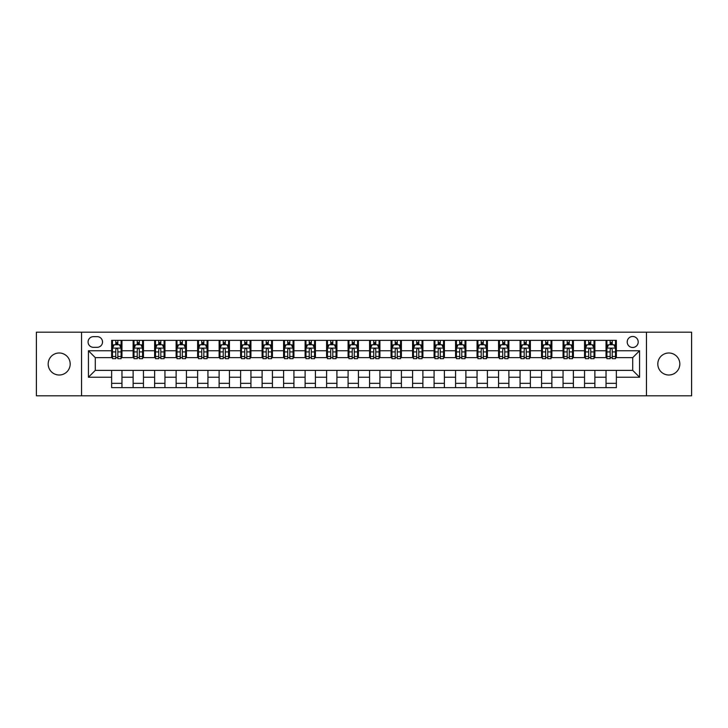 <?xml version="1.0" encoding="UTF-8"?>
<svg xmlns="http://www.w3.org/2000/svg" width="728" height="728" viewBox="0 0 728 728"><rect width="100%" height="100%" fill="white"/><g stroke="black" fill="none" stroke-linecap="round" stroke-linejoin="round"><path stroke-width="1.09" d="M668.814 352.998A11.002 11.002 0 0 0 657.812 364A11.002 11.002 0 0 0 668.814 375.002A11.002 11.002 0 0 0 679.825 364A11.002 11.002 0 0 0 668.814 352.998M59.186 352.998A11.002 11.002 0 0 0 48.175 364A11.002 11.002 0 0 0 59.186 375.002A11.002 11.002 0 0 0 70.188 364A11.002 11.002 0 0 0 59.186 352.998M632.705 336.482A5.505 5.505 0 0 0 627.199 341.987A5.505 5.505 0 0 0 632.705 347.493A5.505 5.505 0 0 0 638.201 341.987A5.505 5.505 0 0 0 632.705 336.482M646.455 395.814L691.6 395.814L691.6 332.186L646.455 332.186L646.455 395.814L81.545 395.814L81.545 332.186L36.4 332.186L36.4 395.814L81.545 395.814M93.412 347.32L97.188 347.32A5.333 5.333 0 0 0 102.521 341.987A5.333 5.333 0 0 0 97.188 336.654L93.412 336.654A5.333 5.333 0 0 0 88.079 341.987A5.333 5.333 0 0 0 93.412 347.32M646.455 332.186L81.545 332.186M111.639 377.24L88.425 377.24L88.425 350.76L111.639 350.76L111.639 357.639L95.295 357.639L95.295 370.361L111.639 370.361L111.639 387.642L616.361 387.642L616.361 370.361L632.705 370.361L632.705 357.639L616.361 357.639L616.361 350.76L639.575 350.76L639.575 377.24L616.361 377.24M616.361 350.76L616.361 340.358L111.639 340.358L111.639 350.76M606.042 340.358L606.042 357.639L606.906 357.639M610.173 357.639L612.239 357.639M615.506 357.639L616.361 357.639M606.042 357.639L594.012 357.639M584.548 340.358L584.548 357.639L585.412 357.639M588.679 357.639L590.745 357.639M584.548 357.639L572.508 357.639M563.053 340.358L563.053 357.639L563.918 357.639M567.185 357.639L569.241 357.639M563.053 357.639L551.014 357.639M541.559 340.358L541.559 357.639L542.415 357.639M545.682 357.639L547.747 357.639M541.559 357.639L529.52 357.639M520.065 340.358L520.065 357.639L520.92 357.639M524.187 357.639L526.253 357.639M520.065 357.639L508.026 357.639M498.562 340.358L498.562 357.639L499.426 357.639M502.693 357.639L504.759 357.639M498.562 357.639L486.531 357.639M477.067 340.358L477.067 357.639L477.932 357.639M481.199 357.639L483.265 357.639M477.067 357.639L465.028 357.639M455.573 340.358L455.573 357.639L456.429 357.639M459.705 357.639L461.761 357.639M455.573 357.639L443.534 357.639M434.079 340.358L434.079 357.639L434.935 357.639M438.201 357.639L440.267 357.639M434.079 357.639L422.04 357.639M412.585 340.358L412.585 357.639L413.44 357.639M416.707 357.639L418.773 357.639M412.585 357.639L400.546 357.639M391.082 340.358L391.082 357.639L391.946 357.639M395.213 357.639L397.279 357.639M391.082 357.639L379.051 357.639M369.587 340.358L369.587 357.639L370.452 357.639M373.719 357.639L375.775 357.639M369.587 357.639L357.548 357.639M348.093 340.358L348.093 357.639L348.949 357.639M352.225 357.639L354.281 357.639M348.093 357.639L336.054 357.639M326.599 340.358L326.599 357.639L327.454 357.639M330.721 357.639L332.787 357.639M326.599 357.639L314.56 357.639M305.105 340.358L305.105 357.639L305.96 357.639M309.227 357.639L311.293 357.639M305.105 357.639L293.066 357.639M283.601 340.358L283.601 357.639L284.466 357.639M287.733 357.639L289.799 357.639M283.601 357.639L271.571 357.639M262.107 340.358L262.107 357.639L262.972 357.639M266.239 357.639L268.295 357.639M262.107 357.639L250.068 357.639M240.613 340.358L240.613 357.639L241.469 357.639M244.735 357.639L246.801 357.639M240.613 357.639L228.574 357.639M219.119 340.358L219.119 357.639L219.974 357.639M223.241 357.639L225.307 357.639M219.119 357.639L207.08 357.639M197.625 340.358L197.625 357.639L198.48 357.639M201.747 357.639L203.813 357.639M197.625 357.639L185.585 357.639M176.121 340.358L176.121 357.639L176.986 357.639M180.253 357.639L182.319 357.639M176.121 357.639L164.082 357.639M154.627 340.358L154.627 357.639L155.492 357.639M158.759 357.639L160.815 357.639M154.627 357.639L142.588 357.639M133.133 340.358L133.133 357.639L133.988 357.639M137.255 357.639L139.321 357.639M133.133 357.639L121.094 357.639M111.639 357.639L112.494 357.639M115.761 357.639L117.827 357.639M111.639 370.361L121.958 370.361L121.958 387.642M616.361 370.361L121.958 370.361M121.958 340.358L121.958 357.639M111.639 344.653L112.494 344.653M115.761 344.653L117.827 344.653M121.094 344.653L121.958 344.653M111.639 383.347L121.958 383.347M133.133 370.361L133.133 387.642M143.452 340.358L143.452 357.639M133.133 344.653L133.988 344.653M137.255 344.653L139.321 344.653M142.588 344.653L143.452 344.653M143.452 370.361L143.452 387.642M133.133 383.347L143.452 383.347M154.627 370.361L154.627 387.642M164.947 370.361L164.947 387.642M154.627 383.347L164.947 383.347M164.947 340.358L164.947 357.639M154.627 344.653L155.492 344.653M158.759 344.653L160.815 344.653M164.082 344.653L164.947 344.653M176.121 370.361L176.121 387.642M186.441 370.361L186.441 387.642M176.121 383.347L186.441 383.347M186.441 340.358L186.441 357.639M176.121 344.653L176.986 344.653M180.253 344.653L182.319 344.653M185.585 344.653L186.441 344.653M197.625 370.361L197.625 387.642M207.935 370.361L207.935 387.642M197.625 383.347L207.935 383.347M207.935 340.358L207.935 357.639M197.625 344.653L198.48 344.653M201.747 344.653L203.813 344.653M207.08 344.653L207.935 344.653M219.119 370.361L219.119 387.642M229.438 370.361L229.438 387.642M219.119 383.347L229.438 383.347M229.438 340.358L229.438 357.639M219.119 344.653L219.974 344.653M223.241 344.653L225.307 344.653M228.574 344.653L229.438 344.653M240.613 370.361L240.613 387.642M250.933 370.361L250.933 387.642M240.613 383.347L250.933 383.347M250.933 340.358L250.933 357.639M240.613 344.653L241.469 344.653M244.735 344.653L246.801 344.653M250.068 344.653L250.933 344.653M262.107 370.361L262.107 387.642M272.427 370.361L272.427 387.642M262.107 383.347L272.427 383.347M272.427 340.358L272.427 357.639M262.107 344.653L262.972 344.653M266.239 344.653L268.295 344.653M271.571 344.653L272.427 344.653M283.601 370.361L283.601 387.642M293.921 370.361L293.921 387.642M283.601 383.347L293.921 383.347M293.921 340.358L293.921 357.639M283.601 344.653L284.466 344.653M287.733 344.653L289.799 344.653M293.066 344.653L293.921 344.653M305.105 370.361L305.105 387.642M315.415 370.361L315.415 387.642M305.105 383.347L315.415 383.347M315.415 340.358L315.415 357.639M305.105 344.653L305.96 344.653M309.227 344.653L311.293 344.653M314.56 344.653L315.415 344.653M326.599 370.361L326.599 387.642M336.918 370.361L336.918 387.642M326.599 383.347L336.918 383.347M336.918 340.358L336.918 357.639M326.599 344.653L327.454 344.653M330.721 344.653L332.787 344.653M336.054 344.653L336.918 344.653M348.093 370.361L348.093 387.642M358.413 370.361L358.413 387.642M348.093 383.347L358.413 383.347M358.413 340.358L358.413 357.639M348.093 344.653L348.949 344.653M352.225 344.653L354.281 344.653M357.548 344.653L358.413 344.653M369.587 370.361L369.587 387.642M379.907 370.361L379.907 387.642M369.587 383.347L379.907 383.347M379.907 340.358L379.907 357.639M369.587 344.653L370.452 344.653M373.719 344.653L375.775 344.653M379.051 344.653L379.907 344.653M391.082 370.361L391.082 387.642M401.401 370.361L401.401 387.642M391.082 383.347L401.401 383.347M401.401 340.358L401.401 357.639M391.082 344.653L391.946 344.653M395.213 344.653L397.279 344.653M400.546 344.653L401.401 344.653M412.585 370.361L412.585 387.642M422.895 370.361L422.895 387.642M412.585 383.347L422.895 383.347M422.895 340.358L422.895 357.639M412.585 344.653L413.44 344.653M416.707 344.653L418.773 344.653M422.04 344.653L422.895 344.653M434.079 370.361L434.079 387.642M444.399 370.361L444.399 387.642M434.079 383.347L444.399 383.347M444.399 340.358L444.399 357.639M434.079 344.653L434.935 344.653M438.201 344.653L440.267 344.653M443.534 344.653L444.399 344.653M455.573 370.361L455.573 387.642M465.893 370.361L465.893 387.642M455.573 383.347L465.893 383.347M465.893 340.358L465.893 357.639M455.573 344.653L456.429 344.653M459.705 344.653L461.761 344.653M465.028 344.653L465.893 344.653M477.067 370.361L477.067 387.642M487.387 370.361L487.387 387.642M477.067 383.347L487.387 383.347M487.387 340.358L487.387 357.639M477.067 344.653L477.932 344.653M481.199 344.653L483.265 344.653M486.531 344.653L487.387 344.653M498.562 370.361L498.562 387.642M508.881 370.361L508.881 387.642M498.562 383.347L508.881 383.347M508.881 340.358L508.881 357.639M498.562 344.653L499.426 344.653M502.693 344.653L504.759 344.653M508.026 344.653L508.881 344.653M520.065 370.361L520.065 387.642M530.375 370.361L530.375 387.642M520.065 383.347L530.375 383.347M530.375 340.358L530.375 357.639M520.065 344.653L520.92 344.653M524.187 344.653L526.253 344.653M529.52 344.653L530.375 344.653M541.559 370.361L541.559 387.642M551.879 370.361L551.879 387.642M541.559 383.347L551.879 383.347M551.879 340.358L551.879 357.639M541.559 344.653L542.415 344.653M545.682 344.653L547.747 344.653M551.014 344.653L551.879 344.653M563.053 370.361L563.053 387.642M573.373 370.361L573.373 387.642M563.053 383.347L573.373 383.347M573.373 340.358L573.373 357.639M563.053 344.653L563.918 344.653M567.185 344.653L569.241 344.653M572.508 344.653L573.373 344.653M584.548 370.361L584.548 387.642M594.867 370.361L594.867 387.642M584.548 383.347L594.867 383.347M594.867 340.358L594.867 357.639M584.548 344.653L585.412 344.653M588.679 344.653L590.745 344.653M594.012 344.653L594.867 344.653M606.042 370.361L606.042 387.642M606.042 383.347L616.361 383.347M606.042 344.653L606.906 344.653M610.173 344.653L612.239 344.653M615.506 344.653L616.361 344.653M95.295 357.639L88.425 350.76M95.295 370.361L88.425 377.24M639.575 350.76L632.705 357.639M639.575 377.24L632.705 370.361M117.827 342.588L115.761 342.588M121.094 356.511L117.827 356.511L117.827 358.667L121.094 358.667L121.094 348.175L119.374 344.735L114.214 344.735L112.494 348.175L112.494 358.667L115.761 358.667L115.761 356.511L112.494 356.511M112.494 348.175L112.494 340.358M121.094 348.175L121.094 340.358M115.761 344.735L115.761 340.358M117.827 340.358L117.827 344.735M117.827 356.511L117.827 349.467C117.144 348.148 116.453 348.148 115.761 349.467L115.761 356.511M139.321 342.588L137.255 342.588M142.588 356.511L139.321 356.511L139.321 358.667L142.588 358.667L142.588 348.175L140.868 344.735L135.708 344.735L133.988 348.175L133.988 358.667L137.255 358.667L137.255 356.511L133.988 356.511M133.988 348.175L133.988 340.358M142.588 348.175L142.588 340.358M137.255 344.735L137.255 340.358M139.321 340.358L139.321 344.735M139.321 356.511L139.321 349.467C138.638 348.148 137.947 348.148 137.255 349.467L137.255 356.511M160.815 342.588L158.759 342.588M164.082 356.511L160.815 356.511L160.815 358.667L164.082 358.667L164.082 348.175L162.371 344.735L157.212 344.735L155.492 348.175L155.492 358.667L158.759 358.667L158.759 356.511L155.492 356.511M155.492 348.175L155.492 340.358M164.082 348.175L164.082 340.358M158.759 344.735L158.759 340.358M160.815 340.358L160.815 344.735M160.815 356.511L160.815 349.467C160.133 348.148 159.441 348.148 158.759 349.467L158.759 356.511M182.319 342.588L180.253 342.588M185.585 356.511L182.319 356.511L182.319 358.667L185.585 358.667L185.585 348.175L183.866 344.735L178.706 344.735L176.986 348.175L176.986 358.667L180.253 358.667L180.253 356.511L176.986 356.511M176.986 348.175L176.986 340.358M185.585 348.175L185.585 340.358M180.253 344.735L180.253 340.358M182.319 340.358L182.319 344.735M182.319 356.511L182.319 349.467C181.627 348.148 180.944 348.148 180.253 349.467L180.253 356.511M203.813 342.588L201.747 342.588M207.08 356.511L203.813 356.511L203.813 358.667L207.08 358.667L207.08 348.175L205.36 344.735L200.2 344.735L198.48 348.175L198.48 358.667L201.747 358.667L201.747 356.511L198.48 356.511M198.48 348.175L198.48 340.358M207.08 348.175L207.08 340.358M201.747 344.735L201.747 340.358M203.813 340.358L203.813 344.735M203.813 356.511L203.813 349.467C203.121 348.148 202.439 348.148 201.747 349.467L201.747 356.511M225.307 342.588L223.241 342.588M228.574 356.511L225.307 356.511L225.307 358.667L228.574 358.667L228.574 348.175L226.854 344.735L221.694 344.735L219.974 348.175L219.974 358.667L223.241 358.667L223.241 356.511L219.974 356.511M219.974 348.175L219.974 340.358M228.574 348.175L228.574 340.358M223.241 344.735L223.241 340.358M225.307 340.358L225.307 344.735M225.307 356.511L225.307 349.467C224.624 348.148 223.933 348.148 223.241 349.467L223.241 356.511M246.801 342.588L244.735 342.588M250.068 356.511L246.801 356.511L246.801 358.667L250.068 358.667L250.068 348.175L248.348 344.735L243.188 344.735L241.469 348.175L241.469 358.667L244.735 358.667L244.735 356.511L241.469 356.511M241.469 348.175L241.469 340.358M250.068 348.175L250.068 340.358M244.735 344.735L244.735 340.358M246.801 340.358L246.801 344.735M246.801 356.511L246.801 349.467C246.119 348.148 245.427 348.148 244.735 349.467L244.735 356.511M268.295 342.588L266.239 342.588M271.571 356.511L268.295 356.511L268.295 358.667L271.571 358.667L271.571 348.175L269.851 344.735L264.692 344.735L262.972 348.175L262.972 358.667L266.239 358.667L266.239 356.511L262.972 356.511M262.972 348.175L262.972 340.358M271.571 348.175L271.571 340.358M266.239 344.735L266.239 340.358M268.295 340.358L268.295 344.735M268.295 356.511L268.295 349.467C267.613 348.148 266.921 348.148 266.239 349.467L266.239 356.511M289.799 342.588L287.733 342.588M293.066 356.511L289.799 356.511L289.799 358.667L293.066 358.667L293.066 348.175L291.346 344.735L286.186 344.735L284.466 348.175L284.466 358.667L287.733 358.667L287.733 356.511L284.466 356.511M284.466 348.175L284.466 340.358M293.066 348.175L293.066 340.358M287.733 344.735L287.733 340.358M289.799 340.358L289.799 344.735M289.799 356.511L289.799 349.467C289.107 348.148 288.425 348.148 287.733 349.467L287.733 356.511M311.293 342.588L309.227 342.588M314.56 356.511L311.293 356.511L311.293 358.667L314.56 358.667L314.56 348.175L312.84 344.735L307.68 344.735L305.96 348.175L305.96 358.667L309.227 358.667L309.227 356.511L305.96 356.511M305.96 348.175L305.96 340.358M314.56 348.175L314.56 340.358M309.227 344.735L309.227 340.358M311.293 340.358L311.293 344.735M311.293 356.511L311.293 349.467C310.601 348.148 309.919 348.148 309.227 349.467L309.227 356.511M332.787 342.588L330.721 342.588M336.054 356.511L332.787 356.511L332.787 358.667L336.054 358.667L336.054 348.175L334.334 344.735L329.174 344.735L327.454 348.175L327.454 358.667L330.721 358.667L330.721 356.511L327.454 356.511M327.454 348.175L327.454 340.358M336.054 348.175L336.054 340.358M330.721 344.735L330.721 340.358M332.787 340.358L332.787 344.735M332.787 356.511L332.787 349.467C332.104 348.148 331.413 348.148 330.721 349.467L330.721 356.511M354.281 342.588L352.225 342.588M357.548 356.511L354.281 356.511L354.281 358.667L357.548 358.667L357.548 348.175L355.828 344.735L350.669 344.735L348.949 348.175L348.949 358.667L352.225 358.667L352.225 356.511L348.949 356.511M348.949 348.175L348.949 340.358M357.548 348.175L357.548 340.358M352.225 344.735L352.225 340.358M354.281 340.358L354.281 344.735M354.281 356.511L354.281 349.467C353.599 348.148 352.907 348.148 352.225 349.467L352.225 356.511M375.775 342.588L373.719 342.588M379.051 356.511L375.775 356.511L375.775 358.667L379.051 358.667L379.051 348.175L377.332 344.735L372.172 344.735L370.452 348.175L370.452 358.667L373.719 358.667L373.719 356.511L370.452 356.511M370.452 348.175L370.452 340.358M379.051 348.175L379.051 340.358M373.719 344.735L373.719 340.358M375.775 340.358L375.775 344.735M375.775 356.511L375.775 349.467C375.093 348.148 374.401 348.148 373.719 349.467L373.719 356.511M397.279 342.588L395.213 342.588M400.546 356.511L397.279 356.511L397.279 358.667L400.546 358.667L400.546 348.175L398.826 344.735L393.666 344.735L391.946 348.175L391.946 358.667L395.213 358.667L395.213 356.511L391.946 356.511M391.946 348.175L391.946 340.358M400.546 348.175L400.546 340.358M395.213 344.735L395.213 340.358M397.279 340.358L397.279 344.735M397.279 356.511L397.279 349.467C396.587 348.148 395.905 348.148 395.213 349.467L395.213 356.511M418.773 342.588L416.707 342.588M422.04 356.511L418.773 356.511L418.773 358.667L422.04 358.667L422.04 348.175L420.32 344.735L415.16 344.735L413.44 348.175L413.44 358.667L416.707 358.667L416.707 356.511L413.44 356.511M413.44 348.175L413.44 340.358M422.04 348.175L422.04 340.358M416.707 344.735L416.707 340.358M418.773 340.358L418.773 344.735M418.773 356.511L418.773 349.467C418.081 348.148 417.399 348.148 416.707 349.467L416.707 356.511M440.267 342.588L438.201 342.588M443.534 356.511L440.267 356.511L440.267 358.667L443.534 358.667L443.534 348.175L441.814 344.735L436.654 344.735L434.935 348.175L434.935 358.667L438.201 358.667L438.201 356.511L434.935 356.511M434.935 348.175L434.935 340.358M443.534 348.175L443.534 340.358M438.201 344.735L438.201 340.358M440.267 340.358L440.267 344.735M440.267 356.511L440.267 349.467C439.585 348.148 438.893 348.148 438.201 349.467L438.201 356.511M461.761 342.588L459.705 342.588M465.028 356.511L461.761 356.511L461.761 358.667L465.028 358.667L465.028 348.175L463.308 344.735L458.149 344.735L456.429 348.175L456.429 358.667L459.705 358.667L459.705 356.511L456.429 356.511M456.429 348.175L456.429 340.358M465.028 348.175L465.028 340.358M459.705 344.735L459.705 340.358M461.761 340.358L461.761 344.735M461.761 356.511L461.761 349.467C461.079 348.148 460.387 348.148 459.705 349.467L459.705 356.511M483.265 342.588L481.199 342.588M486.531 356.511L483.265 356.511L483.265 358.667L486.531 358.667L486.531 348.175L484.812 344.735L479.652 344.735L477.932 348.175L477.932 358.667L481.199 358.667L481.199 356.511L477.932 356.511M477.932 348.175L477.932 340.358M486.531 348.175L486.531 340.358M481.199 344.735L481.199 340.358M483.265 340.358L483.265 344.735M483.265 356.511L483.265 349.467C482.573 348.148 481.881 348.148 481.199 349.467L481.199 356.511M504.759 342.588L502.693 342.588M508.026 356.511L504.759 356.511L504.759 358.667L508.026 358.667L508.026 348.175L506.306 344.735L501.146 344.735L499.426 348.175L499.426 358.667L502.693 358.667L502.693 356.511L499.426 356.511M499.426 348.175L499.426 340.358M508.026 348.175L508.026 340.358M502.693 344.735L502.693 340.358M504.759 340.358L504.759 344.735M504.759 356.511L504.759 349.467C504.067 348.148 503.385 348.148 502.693 349.467L502.693 356.511M526.253 342.588L524.187 342.588M529.52 356.511L526.253 356.511L526.253 358.667L529.52 358.667L529.52 348.175L527.8 344.735L522.64 344.735L520.92 348.175L520.92 358.667L524.187 358.667L524.187 356.511L520.92 356.511M520.92 348.175L520.92 340.358M529.52 348.175L529.52 340.358M524.187 344.735L524.187 340.358M526.253 340.358L526.253 344.735M526.253 356.511L526.253 349.467C525.561 348.148 524.879 348.148 524.187 349.467L524.187 356.511M547.747 342.588L545.682 342.588M551.014 356.511L547.747 356.511L547.747 358.667L551.014 358.667L551.014 348.175L549.294 344.735L544.135 344.735L542.415 348.175L542.415 358.667L545.682 358.667L545.682 356.511L542.415 356.511M542.415 348.175L542.415 340.358M551.014 348.175L551.014 340.358M545.682 344.735L545.682 340.358M547.747 340.358L547.747 344.735M547.747 356.511L547.747 349.467C547.065 348.148 546.373 348.148 545.682 349.467L545.682 356.511M569.241 342.588L567.185 342.588M572.508 356.511L569.241 356.511L569.241 358.667L572.508 358.667L572.508 348.175L570.788 344.735L565.629 344.735L563.918 348.175L563.918 358.667L567.185 358.667L567.185 356.511L563.918 356.511M563.918 348.175L563.918 340.358M572.508 348.175L572.508 340.358M567.185 344.735L567.185 340.358M569.241 340.358L569.241 344.735M569.241 356.511L569.241 349.467C568.559 348.148 567.867 348.148 567.185 349.467L567.185 356.511M590.745 342.588L588.679 342.588M594.012 356.511L590.745 356.511L590.745 358.667L594.012 358.667L594.012 348.175L592.292 344.735L587.132 344.735L585.412 348.175L585.412 358.667L588.679 358.667L588.679 356.511L585.412 356.511M585.412 348.175L585.412 340.358M594.012 348.175L594.012 340.358M588.679 344.735L588.679 340.358M590.745 340.358L590.745 344.735M590.745 356.511L590.745 349.467C590.053 348.148 589.361 348.148 588.679 349.467L588.679 356.511M612.239 342.588L610.173 342.588M615.506 356.511L612.239 356.511L612.239 358.667L615.506 358.667L615.506 348.175L613.786 344.735L608.626 344.735L606.906 348.175L606.906 358.667L610.173 358.667L610.173 356.511L606.906 356.511M606.906 348.175L606.906 340.358M615.506 348.175L615.506 340.358M610.173 344.735L610.173 340.358M612.239 340.358L612.239 344.735M612.239 356.511L612.239 349.467C611.547 348.148 610.865 348.148 610.173 349.467L610.173 356.511M133.133 377.24L121.958 377.24M133.133 350.76L121.958 350.76M154.627 350.76L143.452 350.76M154.627 377.24L143.452 377.24M176.121 350.76L164.947 350.76M176.121 377.24L164.947 377.24M197.625 350.76L186.441 350.76M197.625 377.24L186.441 377.24M219.119 350.76L207.935 350.76M219.119 377.24L207.935 377.24M240.613 350.76L229.438 350.76M240.613 377.24L229.438 377.24M262.107 350.76L250.933 350.76M262.107 377.24L250.933 377.24M283.601 350.76L272.427 350.76M283.601 377.24L272.427 377.24M305.105 350.76L293.921 350.76M305.105 377.24L293.921 377.24M326.599 350.76L315.415 350.76M326.599 377.24L315.415 377.24M348.093 350.76L336.918 350.76M348.093 377.24L336.918 377.24M369.587 350.76L358.413 350.76M369.587 377.24L358.413 377.24M391.082 350.76L379.907 350.76M391.082 377.24L379.907 377.24M412.585 350.76L401.401 350.76M412.585 377.24L401.401 377.24M434.079 350.76L422.895 350.76M434.079 377.24L422.895 377.24M455.573 350.76L444.399 350.76M455.573 377.24L444.399 377.24M477.067 350.76L465.893 350.76M477.067 377.24L465.893 377.24M498.562 350.76L487.387 350.76M498.562 377.24L487.387 377.24M520.065 350.76L508.881 350.76M520.065 377.24L508.881 377.24M541.559 350.76L530.375 350.76M541.559 377.24L530.375 377.24M563.053 350.76L551.879 350.76M563.053 377.24L551.879 377.24M584.548 350.76L573.373 350.76M584.548 377.24L573.373 377.24M606.042 350.76L594.867 350.76M606.042 377.24L594.867 377.24M121.048 348.093L112.54 348.093M112.494 344.945L114.114 344.945M119.474 344.945L121.094 344.945M115.761 351.906L112.494 351.906M121.094 351.906L117.827 351.906M117.827 343.689L115.761 343.689M142.552 348.093L134.034 348.093M133.988 344.945L135.608 344.945M140.977 344.945L142.588 344.945M137.255 351.906L133.988 351.906M142.588 351.906L139.321 351.906M139.321 343.689L137.255 343.689M164.046 348.093L155.528 348.093M155.492 344.945L157.102 344.945M162.471 344.945L164.082 344.945M158.759 351.906L155.492 351.906M164.082 351.906L160.815 351.906M160.815 343.689L158.759 343.689M185.54 348.093L177.031 348.093M176.986 344.945L178.597 344.945M183.966 344.945L185.585 344.945M180.253 351.906L176.986 351.906M185.585 351.906L182.319 351.906M182.319 343.689L180.253 343.689M207.034 348.093L198.526 348.093M198.48 344.945L200.1 344.945M205.46 344.945L207.08 344.945M201.747 351.906L198.48 351.906M207.08 351.906L203.813 351.906M203.813 343.689L201.747 343.689M228.528 348.093L220.02 348.093M219.974 344.945L221.594 344.945M226.954 344.945L228.574 344.945M223.241 351.906L219.974 351.906M228.574 351.906L225.307 351.906M225.307 343.689L223.241 343.689M250.032 348.093L241.514 348.093M241.469 344.945L243.088 344.945M248.457 344.945L250.068 344.945M244.735 351.906L241.469 351.906M250.068 351.906L246.801 351.906M246.801 343.689L244.735 343.689M271.526 348.093L263.008 348.093M262.972 344.945L264.582 344.945M269.952 344.945L271.571 344.945M266.239 351.906L262.972 351.906M271.571 351.906L268.295 351.906M268.295 343.689L266.239 343.689M293.02 348.093L284.512 348.093M284.466 344.945L286.077 344.945M291.446 344.945L293.066 344.945M287.733 351.906L284.466 351.906M293.066 351.906L289.799 351.906M289.799 343.689L287.733 343.689M314.514 348.093L306.006 348.093M305.96 344.945L307.58 344.945M312.94 344.945L314.56 344.945M309.227 351.906L305.96 351.906M314.56 351.906L311.293 351.906M311.293 343.689L309.227 343.689M336.008 348.093L327.5 348.093M327.454 344.945L329.074 344.945M334.434 344.945L336.054 344.945M330.721 351.906L327.454 351.906M336.054 351.906L332.787 351.906M332.787 343.689L330.721 343.689M357.512 348.093L348.994 348.093M348.949 344.945L350.568 344.945M355.937 344.945L357.548 344.945M352.225 351.906L348.949 351.906M357.548 351.906L354.281 351.906M354.281 343.689L352.225 343.689M379.006 348.093L370.488 348.093M370.452 344.945L372.063 344.945M377.432 344.945L379.051 344.945M373.719 351.906L370.452 351.906M379.051 351.906L375.775 351.906M375.775 343.689L373.719 343.689M400.5 348.093L391.992 348.093M391.946 344.945L393.566 344.945M398.926 344.945L400.546 344.945M395.213 351.906L391.946 351.906M400.546 351.906L397.279 351.906M397.279 343.689L395.213 343.689M421.994 348.093L413.486 348.093M413.44 344.945L415.06 344.945M420.42 344.945L422.04 344.945M416.707 351.906L413.44 351.906M422.04 351.906L418.773 351.906M418.773 343.689L416.707 343.689M443.489 348.093L434.98 348.093M434.935 344.945L436.554 344.945M441.923 344.945L443.534 344.945M438.201 351.906L434.935 351.906M443.534 351.906L440.267 351.906M440.267 343.689L438.201 343.689M464.992 348.093L456.474 348.093M456.429 344.945L458.049 344.945M463.418 344.945L465.028 344.945M459.705 351.906L456.429 351.906M465.028 351.906L461.761 351.906M461.761 343.689L459.705 343.689M486.486 348.093L477.968 348.093M477.932 344.945L479.543 344.945M484.912 344.945L486.531 344.945M481.199 351.906L477.932 351.906M486.531 351.906L483.265 351.906M483.265 343.689L481.199 343.689M507.98 348.093L499.472 348.093M499.426 344.945L501.046 344.945M506.406 344.945L508.026 344.945M502.693 351.906L499.426 351.906M508.026 351.906L504.759 351.906M504.759 343.689L502.693 343.689M529.474 348.093L520.966 348.093M520.92 344.945L522.54 344.945M527.9 344.945L529.52 344.945M524.187 351.906L520.92 351.906M529.52 351.906L526.253 351.906M526.253 343.689L524.187 343.689M550.969 348.093L542.46 348.093M542.415 344.945L544.034 344.945M549.403 344.945L551.014 344.945M545.682 351.906L542.415 351.906M551.014 351.906L547.747 351.906M547.747 343.689L545.682 343.689M572.472 348.093L563.954 348.093M563.918 344.945L565.529 344.945M570.898 344.945L572.508 344.945M567.185 351.906L563.918 351.906M572.508 351.906L569.241 351.906M569.241 343.689L567.185 343.689M593.966 348.093L585.449 348.093M585.412 344.945L587.023 344.945M592.392 344.945L594.012 344.945M588.679 351.906L585.412 351.906M594.012 351.906L590.745 351.906M590.745 343.689L588.679 343.689M615.46 348.093L606.952 348.093M606.906 344.945L608.526 344.945M613.886 344.945L615.506 344.945M610.173 351.906L606.906 351.906M615.506 351.906L612.239 351.906M612.239 343.689L610.173 343.689"/></g></svg>
